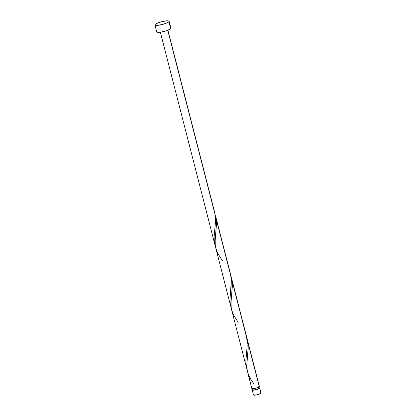 <?xml version="1.0" encoding="UTF-8"?>
<svg xmlns="http://www.w3.org/2000/svg" width="416" height="416" viewBox="0 0 416 416"><rect width="100%" height="100%" fill="white"/><g stroke="black" fill="none" stroke-linecap="round" stroke-linejoin="round"><path stroke-width="0.62" d="M258.809 387.759L259.735 387.946L260.936 393.271A3.905 0.764 -14.4 0 0 261.05 393.006L259.766 388.008A3.905 0.764 165.6 0 1 259.652 388.274L255.044 389.979L252.725 390.187L252.236 390.016L252.32 389.688A3.905 0.764 165.6 0 1 252.845 389.314M258.898 387.759A3.905 0.764 165.6 0 1 259.766 388.008M252.985 389.808L254.675 389.875L258.008 388.955L258.918 388.414L258.617 387.234L258.918 388.414A3.125 0.614 -14.4 0 0 259.012 388.206L258.632 386.719M154.95 24.908L156.733 31.866A7.322 1.435 -14.4 0 0 163.114 31.689A7.322 1.435 -14.4 0 0 170.706 28.72L168.917 21.762L170.706 28.72A7.322 1.435 -14.4 0 0 170.919 28.22L169.13 21.268A7.322 1.435 165.6 0 1 168.917 21.762A7.322 1.435 165.6 0 1 161.325 24.736A7.322 1.435 165.6 0 1 154.95 24.908A7.322 1.435 165.6 0 1 155.163 24.414A7.322 1.435 165.6 0 1 162.755 21.44A7.322 1.435 165.6 0 1 169.13 21.268M215.862 248.409L230.734 306.327L230.09 302.671L229.97 298.844L231.338 280.732L230.994 276.645L216.133 218.769L230.365 273.489L215.4 215.218L216.486 223.07L215.103 241.301L215.264 245.118L216.05 249.09M222.316 260.582L217.615 253.094L215.764 248.009L215.29 245.357L215.16 239.767L216.492 224.406L216.133 218.769L215.4 215.218M214.588 212.072L167.747 30.311L215.119 214.833L215.452 221.738L214.1 236.98L214.432 242.497L215.108 245.398M230.365 273.489L230.079 272.449M251.826 388.388L247.036 368.987L246.901 363.397L248.238 348.036L247.874 342.399L259.272 386.792A3.905 0.764 -14.4 0 0 259.386 386.526L247.229 339.165L248.227 346.7L246.849 364.931L247.005 368.748L247.79 372.72M246.532 336.846L247.234 339.196M246.605 368.155L245.83 361.634L247.182 345.649L246.865 338.463L232.003 280.587L246.236 335.306L231.353 277.347L232.357 284.887L230.974 303.113L231.135 306.93L231.92 310.903M230.662 275.028L231.364 277.378M246.236 335.306L245.95 334.266M251.857 388.534L255.398 388.336L259.272 386.792A3.905 0.764 -14.4 0 1 255.226 388.378A3.905 0.764 -14.4 0 1 251.82 388.471L247.603 372.039M259.376 386.495L246.657 337.21M246.605 368.144L231.733 310.222M245.227 332.077L246.407 336.008L247.198 342.212L246.995 348.52L245.846 360.61L246.173 366.127L246.854 369.028M229.351 270.265L230.532 274.196L231.327 280.394L231.124 286.702L229.97 298.797L230.303 304.309L230.984 307.211M214.864 244.525L214.219 240.859L214.1 237.032L215.363 223.47L215.436 218.098L214.661 212.378L213.481 208.447M214.859 244.514L160.347 32.188M170.529 27.903L170.914 28.382L170.227 29.11L166.176 30.862L160.753 32.136L157.711 32.302L156.796 31.985M155.163 24.414L158.428 22.703L162.432 21.518L167.331 20.8L169.073 21.148L168.917 21.762L166.774 23.026L161.647 24.664L155.927 25.35L155.012 25.028L155.163 24.414M260.842 392.839L259.652 388.274A3.905 0.764 165.6 0 1 255.606 389.86A3.905 0.764 165.6 0 1 252.205 389.953A3.905 0.764 165.6 0 1 252.32 389.688L252.959 389.251M252.58 388.274L252.959 389.761A3.125 0.614 -14.4 0 0 255.679 389.683A3.125 0.614 -14.4 0 0 258.918 388.414L258.846 388.071M252.205 389.953L253.484 394.95A3.905 0.764 -14.4 0 0 256.89 394.857A3.905 0.764 -14.4 0 0 260.936 393.271L257.062 394.82L253.521 395.013M254.056 384.212L250.708 379.194L248.477 374.722M238.186 322.395L233.49 314.907L231.634 309.826L231.161 307.174L231.031 301.579L232.362 286.218L232.003 280.587L230.781 275.397M214.474 211.598L167.908 30.248"/></g></svg>
